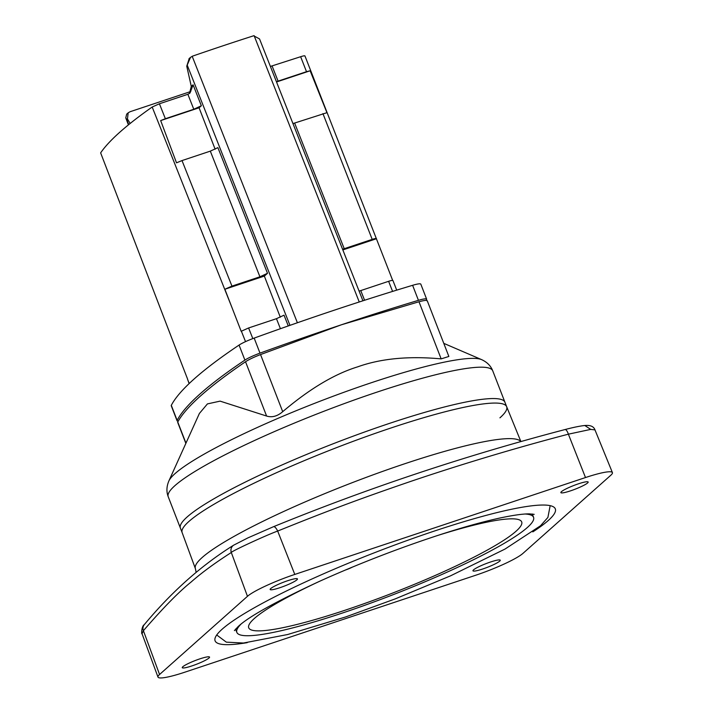<?xml version="1.0" encoding="UTF-8"?>
<svg xmlns="http://www.w3.org/2000/svg" width="713" height="713" viewBox="0 0 713 713"><rect width="100%" height="100%" fill="white"/><g stroke="black" fill="none" stroke-linecap="round" stroke-linejoin="round"><path stroke-width="1.07" d="M520.891 441.561L506.649 406.677A174.043 23.377 158.8 0 0 363.79 437.443A174.043 23.377 158.8 0 0 188.874 521.497A174.043 23.377 158.8 0 0 182.118 532.549L180.389 528.092A174.043 23.377 -21.2 0 1 389.681 423.326A174.043 23.377 -21.2 0 1 504.92 402.221A174.043 23.377 158.8 0 0 362.231 432.862A174.043 23.377 158.8 0 0 187.127 516.987A174.043 23.377 158.8 0 0 180.389 528.092L168.223 496.72A174.043 23.377 -21.2 0 1 377.516 391.954A174.043 23.377 158.8 0 1 492.745 370.84C490.802 365.876 487.095 362.142 481.614 359.628A169.275 22.736 158.8 0 0 372.106 382.471A169.275 22.736 -21.2 0 0 168.883 480.936L168.883 480.936A169.275 22.736 -21.2 0 0 168.874 480.954M130.158 123.474L127.449 118.937L128.18 112.806L130.114 111.718L190.772 91.505M362.917 300.788L259.541 38.939L253.676 35.766A461.427 61.969 -21.2 0 0 192.626 56.113L190.505 57.379L186.753 66.193L191.289 86.416L193.089 84.811L189.997 93.038L187.876 94.294L159.418 103.777L152.181 107.021A629.481 84.535 -21.2 0 0 100.64 152.867L178.188 354.851L100.64 152.867M127.449 118.937L126.789 119.526L125.764 117.895L126.673 114.151L128.082 112.904M189.212 58.528L186.753 66.193M245.53 341.634L241.377 331.197A629.481 84.535 -21.2 0 0 241.19 331.331L224.871 289.246L231.948 286.118L182.011 160.577L210.317 151.138L259.924 276.796L267.5 273.293L264.345 276.091L280.298 317.205M187.876 94.294L193.784 109.258L201.351 105.756L199.07 107.788L215.139 149.222M276.412 81.674L306.51 71.692L300.636 56.719C303.693 55.739 305.111 55.543 304.897 56.131M304.95 55.926L392.667 280.387M300.636 56.719L270.396 66.434M177.733 422.479L177.76 422.016C185.888 407.043 208.481 386.945 245.53 361.741C248.89 359.539 253.89 357.142 260.548 354.566L341.411 324.78L418.994 301.759C424.895 300.155 427.631 299.968 427.221 301.189M189.195 383.514L187.51 379.111A629.481 84.535 -21.2 0 1 187.564 379.022L178.188 354.851M231.814 307.16L152.181 107.021M187.51 379.111L189.114 383.594M182.011 160.577L176.512 162.822L160.675 120.586L165.363 118.723L159.418 103.777M288.275 325.939L284.032 315.182L276.457 318.684L248.596 327.971L241.377 331.197M199.07 107.788L160.675 120.586M193.784 109.258L165.363 118.723M259.924 276.796L231.948 286.118M210.317 151.138L217.893 147.636L267.5 273.293M264.345 276.091L224.871 289.246M189.48 93.456L191.289 86.416M292.945 123.563L294.621 123.046L344.227 248.703L342.552 249.211M359.094 291.1L360.76 290.583L364.584 300.253M306.51 71.692L310.137 70.774L326.937 112.69L294.621 123.046M342.837 249.933L376.5 238.721C376.544 238.222 375.109 238.445 372.204 239.381L344.227 248.703M392.89 280.708C393.086 280.129 391.66 280.325 388.621 281.305L360.76 290.583M276.528 81.977L310.137 70.774M168.223 496.72C166.307 491.738 166.53 486.48 168.883 480.936L199.382 413.469L207.43 403.906L220.094 401.134L266.6 416.044C272.01 417.738 277.375 416.276 282.704 411.677C309.478 388.933 334.486 373.977 357.721 366.83C380.885 358.541 408.692 355.885 441.151 358.88L448.86 356.455L427.301 300.877M297.392 322.757L192.189 56.282M254.104 35.65L359.245 301.973M321.126 580.596A146.388 19.661 158.8 0 0 254.389 618.447A146.388 19.661 158.8 0 0 248.703 627.752A146.388 19.661 158.8 0 0 368.576 602.075A146.388 19.661 158.8 0 0 516.025 531.256A146.388 19.661 158.8 0 0 521.675 521.871A146.388 19.661 158.8 0 0 436.401 535.882M184.917 672.163L475.624 575.275A40.668 5.463 158.8 0 0 522.95 553.395L610.845 475.215A40.668 5.463 158.8 0 0 612.414 472.603A40.668 5.463 158.8 0 0 585.498 477.55L294.79 574.428A40.668 5.463 158.8 0 0 247.464 596.318L159.56 674.498A40.668 5.463 158.8 0 0 157.983 677.083A40.668 5.463 158.8 0 0 184.917 672.163M247.233 642.654A182.457 24.5 -21.2 0 1 215.076 640.782A182.457 24.5 -21.2 0 1 222.153 629.196A182.457 24.5 -21.2 0 1 405.528 541.078A182.457 24.5 -21.2 0 1 555.293 508.824A182.457 24.5 -21.2 0 1 548.252 520.517A182.457 24.5 -21.2 0 1 532.825 531.88M296.884 579.847A14.643 1.97 158.8 0 0 297.446 578.903A14.643 1.97 158.8 0 0 285.432 581.496A14.643 1.97 158.8 0 0 270.717 588.564A14.643 1.97 158.8 0 0 270.156 589.491A14.643 1.97 158.8 0 0 282.143 586.924A14.643 1.97 158.8 0 0 296.884 579.847M587.592 482.959A14.643 1.97 158.8 0 0 588.154 482.024A14.643 1.97 158.8 0 0 576.14 484.617A14.643 1.97 158.8 0 0 561.425 491.685A14.643 1.97 158.8 0 0 560.864 492.612A14.643 1.97 158.8 0 0 572.851 490.045A14.643 1.97 158.8 0 0 587.592 482.959M499.688 561.149A14.643 1.97 158.8 0 0 500.259 560.204A14.643 1.97 158.8 0 0 488.236 562.798A14.643 1.97 158.8 0 0 473.53 569.865A14.643 1.97 158.8 0 0 472.96 570.792A14.643 1.97 158.8 0 0 484.947 568.225A14.643 1.97 158.8 0 0 499.688 561.149M208.98 658.028A14.643 1.97 158.8 0 0 209.551 657.092A14.643 1.97 158.8 0 0 197.528 659.677A14.643 1.97 158.8 0 0 182.822 666.744A14.643 1.97 158.8 0 0 182.252 667.68A14.643 1.97 158.8 0 0 194.239 665.104A14.643 1.97 158.8 0 0 208.98 658.028M525.142 514.02A159.115 21.372 -21.2 0 1 533.574 517.362A159.115 21.372 -21.2 0 1 527.397 527.468A159.115 21.372 -21.2 0 1 367.48 604.312A159.115 21.372 -21.2 0 1 236.876 632.44A159.115 21.372 -21.2 0 1 240.851 624.285M590.72 429.395L584.812 425.501C587.298 425.349 593.198 424.903 594.972 429.886L590.72 429.395L568.377 434.181C501.328 451.632 439.565 471.462 404.075 483.681C365.653 496.943 333.488 508.449 277.669 531.06C266.626 534.991 230.388 551.755 231.306 552.504C214.961 562.958 201.512 572.833 190.977 582.138C178.758 591.933 162.894 608.118 143.402 630.684L142.056 633.759L157.983 677.083M499.929 417.836A174.043 23.377 158.8 0 0 506.667 406.722A174.043 23.377 158.8 0 0 363.986 437.372A174.043 23.377 158.8 0 0 188.874 521.497A174.043 23.377 158.8 0 0 182.145 532.602M426.124 300.414A650.621 87.378 -21.2 0 0 426.588 299.549A16.265 2.184 158.8 0 0 426.641 299.175A16.265 2.184 158.8 0 0 418.442 300.333A487.968 65.534 -21.2 0 0 259.995 353.131A16.265 2.184 158.8 0 0 244.898 360.101A650.621 87.378 -21.2 0 0 177.127 420.376A16.265 2.184 158.8 0 0 177.065 420.75A16.265 2.184 158.8 0 0 178.268 421.098M418.442 300.333L412.613 285.307A16.265 2.184 -21.2 0 1 420.813 284.148L426.641 299.175M412.613 285.307A487.968 65.534 158.8 0 0 254.167 338.105A16.265 2.184 -21.2 0 0 239.069 345.074A650.621 87.378 158.8 0 0 171.298 405.349A16.265 2.184 -21.2 0 0 171.236 405.724L177.065 420.75M126.789 119.526L128.732 124.623M289.959 325.351L187.412 65.605M193.089 84.811L201.351 105.756M252.83 338.604L248.596 327.971M276.457 318.684L280.414 328.702M272.179 66.202L278.088 81.157M372.204 239.381L322.936 113.608M392.587 291.412L388.621 281.305M185.959 443.165L177.76 422.016M266.6 416.044L245.53 361.741M282.704 411.677L260.548 354.566M441.151 358.88L418.994 301.759M520.802 441.588A174.721 23.467 158.8 0 0 502.086 439.003A174.721 23.467 158.8 0 0 342.169 486.605A174.721 23.467 158.8 0 0 202.162 557.521A174.721 23.467 -21.2 0 0 195.389 568.617L196.155 572.37M585.498 477.55L568.377 434.181A6.506 2.121 -104.7 0 0 565.017 429.556C465.357 455.643 368.184 488.022 273.489 526.711A6.506 2.246 -112.2 0 0 273.4 526.755M294.79 574.428L277.669 531.06A6.506 2.246 -112.2 0 0 273.489 526.711L247.91 537.887L233.712 545.151C201.422 565.284 171.601 591.799 144.249 624.695L144.249 624.695C141.504 626.174 141.326 634.748 142.056 633.759M247.464 596.318L231.306 552.504A6.506 6.114 -121.9 0 1 233.712 545.151M159.56 674.498L143.402 630.684A6.506 5.998 -140.3 0 1 144.249 624.695M345.154 570.124A7.968 1.069 158.8 0 0 352.302 567.138M259.995 353.131L254.167 338.105M244.898 360.101L239.069 345.074M177.127 420.376L171.298 405.349M188.998 58.716L190.505 57.379M128.42 124.882L125.764 117.895M396.704 290.138L392.934 280.512M443.78 343.354L481.614 359.628M506.658 406.695L492.745 370.84M185.852 443.397L177.697 422.381M182.118 532.549L195.389 568.617M594.972 429.886L612.414 472.603M584.812 425.501C580.115 425.982 573.51 427.328 565.017 429.556M533.574 517.362L532.344 514.002M236.876 632.44L235.522 629.133M345.03 570.177L352.454 567.076M234.39 630.622L238.195 626.513C248.605 616.736 275.655 601.701 319.326 581.407C359.192 563.475 399.761 547.798 441.017 534.385C463.602 527.112 483.12 521.693 499.555 518.101C512.95 515.241 522.852 513.832 529.269 513.868L534.189 514.34M216.725 634.989L226.333 642.155L243.454 643.028L287.58 634.534L345.582 616.968L395.145 598.92L450.5 575.854L505.054 549.037L540.525 525.757L547.905 517.433L550.169 505.651"/></g></svg>
